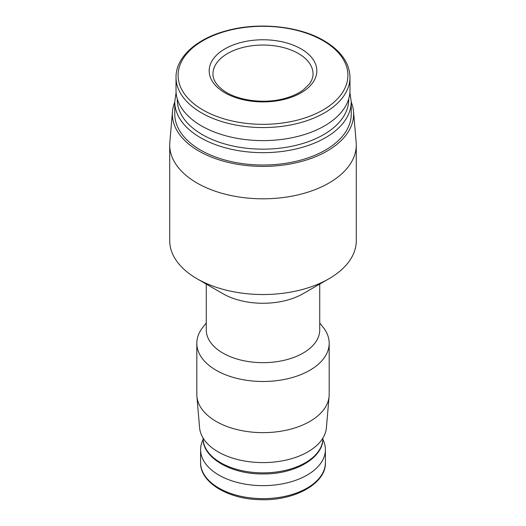 <?xml version="1.0" encoding="UTF-8"?>
<svg xmlns="http://www.w3.org/2000/svg" width="526" height="526" viewBox="0 0 526 526"><rect width="100%" height="100%" fill="white"/><g stroke="black" fill="none" stroke-linecap="round" stroke-linejoin="round"><path stroke-width="0.79" d="M301.056 48.872A53.816 31.067 180 0 1 276.926 100.854A53.816 31.067 180 0 1 211.018 62.798A53.816 31.067 180 0 1 301.056 48.872M349.981 77.342L349.981 90.4A86.981 50.22 180 0 1 263 140.613A86.981 50.22 180 0 1 176.019 90.4L176.019 77.342A86.981 50.22 180 0 0 263 127.562A86.981 50.22 180 0 0 349.981 77.342C349.573 62.929 340.907 50.706 323.983 40.68C299.11 25.932 258.273 21.822 226.364 30.791C196.264 38.733 175.691 57.485 176.019 77.342M351.243 101.722L351.243 114.07A88.243 50.943 180 0 1 263 165.019A88.243 50.943 180 0 1 174.757 114.07L174.757 101.722A88.243 50.943 180 0 0 263 152.665A88.243 50.943 180 0 0 351.243 101.722L349.895 92.609M351.243 102.11A90.643 52.33 180 0 1 353.531 111.486A90.643 52.33 180 0 1 263 166.4A90.643 52.33 180 0 1 172.469 111.486A90.643 52.33 180 0 1 174.757 102.11M353.531 111.486L356.168 142.283A93.286 53.856 180 0 1 356.286 144.946A93.286 53.856 180 0 1 263 198.808A93.286 53.856 180 0 1 169.714 144.946A93.286 53.856 180 0 1 169.832 142.283L172.469 111.486M356.286 144.946L356.286 240.671A93.286 53.856 180 0 1 328.96 278.754A93.286 53.856 180 0 1 197.04 278.754A93.286 53.856 180 0 1 169.714 240.671L169.714 144.946M328.96 278.754L303.114 293.679A56.729 32.75 180 0 1 222.886 293.679L197.04 278.754M319.729 284.086L319.729 329.907A56.729 32.75 180 0 1 263 362.664A56.729 32.75 180 0 1 206.271 329.907L206.271 284.086M319.729 322.918L323.418 327.678A66.184 38.207 180 0 1 329.184 343.281A66.184 38.207 180 0 1 263 381.488A66.184 38.207 180 0 1 196.816 343.281A66.184 38.207 180 0 1 202.582 327.678L206.271 322.918M329.184 343.281L329.184 394.434A66.184 38.207 180 0 1 329.098 396.328A66.184 38.207 180 0 1 263 432.648A66.184 38.207 180 0 1 196.902 396.328A66.184 38.207 180 0 1 196.816 394.434L196.816 343.281M329.098 396.328L326.403 427.756A63.482 36.649 180 0 1 263 462.597A63.482 36.649 180 0 1 199.597 427.756L196.902 396.328M322.852 439.42A62.397 36.024 180 0 1 325.397 449.618A62.397 36.024 180 0 1 263 485.643A62.397 36.024 180 0 1 200.603 449.618A62.397 36.024 180 0 1 203.148 439.42M323.03 40.653A84.896 49.017 180 0 1 284.974 122.663A84.896 49.017 180 0 1 180.997 62.627A84.896 49.017 180 0 1 323.03 40.653M348.712 98.947A85.718 49.49 180 0 1 263 149.154A85.718 49.49 180 0 1 177.288 98.947M322.879 438.119L322.879 438.296A59.879 34.571 180 0 1 263 472.867A59.879 34.571 180 0 1 203.121 438.296L203.121 438.119M325.397 449.618L325.397 462.61A62.397 36.024 180 0 1 263 498.635A62.397 36.024 180 0 1 200.603 462.61L200.603 449.618M298.38 53.501A50.036 28.884 180 0 1 313.036 73.929C313.082 77.283 311.819 80.688 309.249 84.147L303.318 89.9C298.209 93.707 291.68 96.639 283.731 98.704C263.013 104.293 235.957 100.196 222.846 90.018C216.114 84.745 212.82 79.38 212.964 73.929A50.036 28.884 180 0 1 243.854 47.241A50.036 28.884 180 0 1 298.38 53.501M176.105 92.609L174.757 101.722M322.879 438.296C323.674 457.515 295.283 474.288 263.329 473.933C231.138 474.505 202.306 457.659 203.121 438.296M325.397 462.61C326.357 483.631 293.62 501.548 258.805 499.615C226.962 498.773 199.893 481.79 200.603 462.61"/></g></svg>
